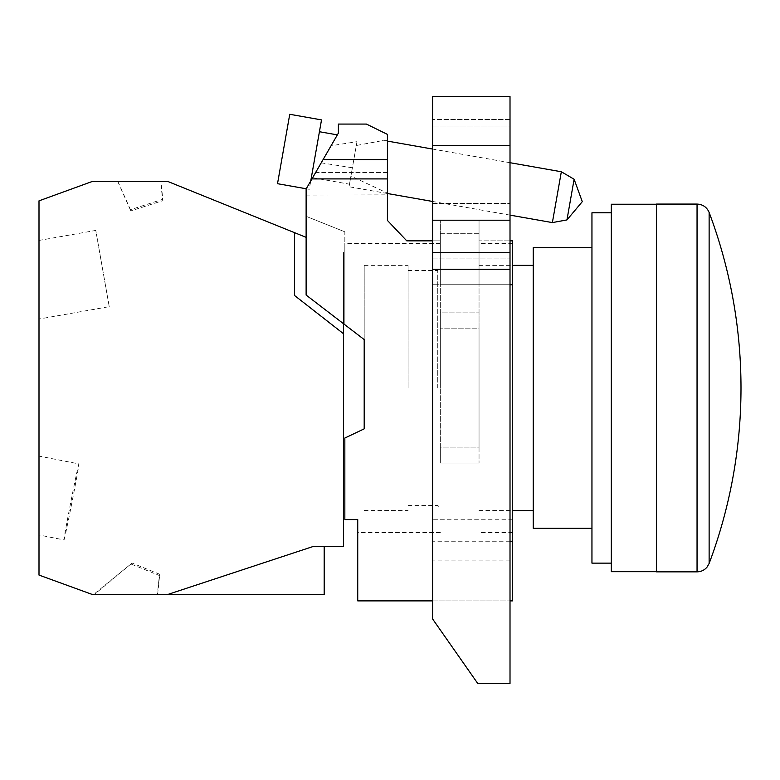 <?xml version="1.0" encoding="UTF-8"?>
<svg xmlns="http://www.w3.org/2000/svg" width="780" height="780" viewBox="0 0 780 780"><rect width="100%" height="100%" fill="white"/><g stroke="black" fill="none" stroke-linecap="round" stroke-linejoin="round"><path stroke-width="0.58" stroke-dasharray="3.9 2.92" d="M510.013 145.567L432.588 145.567L432.588 96.525L510.013 96.525L510.013 683.475L510.013 258.921L510.013 683.475L477.75 683.475L432.588 618.95L432.588 119.555L432.588 258.921L432.588 240.854L440.329 240.854L440.329 284.729L512.596 284.729L512.596 240.854L479.037 240.854L479.037 284.729L479.037 240.854L510.013 240.854M510.013 252.466L510.013 203.434L510.013 252.466L432.588 252.466L510.013 252.466L510.013 258.921L510.013 252.466L432.588 252.466L510.013 252.466M432.588 145.567L432.588 240.854L406.78 240.854L387.416 220.438L387.416 178.912L311.932 178.912L387.416 178.912L311.932 178.912L306.121 188.974C306.121 197.262 306.121 197.262 306.121 188.974C306.121 197.262 306.121 197.262 306.121 188.974L337.35 134.881L306.121 188.974L306.121 295.055L344.838 324.733L344.838 243.428L344.838 324.733L306.121 295.055L306.121 216.333L306.121 295.055L364.192 339.573L344.838 324.733L364.192 339.573L364.192 428.854L344.838 438.038L344.838 519.587L357.737 519.587L344.838 519.587L344.838 438.038L364.192 428.854L364.192 387.962L364.192 428.854L344.838 438.038L344.838 519.587L357.737 519.587L357.737 600.883L432.588 600.883L432.588 618.95L477.75 683.475L510.013 683.475L477.75 683.475L432.588 618.95L432.588 600.883L512.596 600.883L512.596 284.729L479.037 284.729L479.037 220.204L479.037 252.174L440.329 252.174L440.329 284.729L440.329 240.854L432.588 240.854L432.588 600.883L432.588 258.921L510.013 258.921L432.588 258.921L432.588 600.883L510.013 600.883M479.037 233.308L440.329 233.308L440.329 252.174L440.329 220.204L440.329 233.308L479.037 233.308M440.329 328.809L440.329 447.115L479.037 447.115L479.037 463.047L479.037 312.877L479.037 463.047L479.037 328.809L479.037 447.115L440.329 447.115L440.329 463.047L479.037 463.047L440.329 463.047L440.329 312.877L440.329 463.047L440.329 328.809L479.037 328.809L479.037 312.877L479.037 328.809L440.329 328.809L440.329 312.877L479.037 312.877L440.329 312.877L440.329 328.809M510.013 541.242L432.588 541.242M432.588 240.854L432.588 600.883L432.588 240.854L432.588 284.729L510.013 284.729M512.596 387.962L512.596 243.428L512.596 387.962M512.596 284.729L432.588 284.729L440.329 284.729L440.329 252.174L479.037 252.174L479.037 284.729L432.588 284.729L432.588 560.099L512.596 560.099M510.013 125.999L510.013 203.434L510.013 119.555L510.013 125.999L432.588 125.999L510.013 125.999M440.329 387.962L440.329 243.428L440.329 387.962M432.588 600.883L432.588 560.099M512.596 519.773L432.588 519.773M510.013 119.555L432.588 119.555L510.013 119.555M432.588 220.204L510.013 220.204M387.416 159.559L387.416 134.394L366.405 124.069L338.383 124.069L338.383 133.097L323.105 159.559L387.416 159.559L323.105 159.559L315.656 172.458L387.416 172.458L387.416 159.559M387.416 178.912L387.416 172.458L315.656 172.458L311.932 178.912M382.142 140.683L387.416 141.092L387.416 193.108L387.416 140.663L382.142 140.683L356.314 145.509L349.04 186.742L352.385 167.768L349.489 184.197L312.634 177.694M306.121 195.088L387.416 194.873L387.416 193.108L350.932 176.046M311.366 177.47L319.43 131.722L311.366 177.47M321.214 162.835L352.385 167.768M308.529 184.811L309.991 185.289L310.752 180.95M349.489 184.197L356.986 141.668L331.071 145.762M356.986 141.668L356.314 145.509M510.013 215.124L432.588 201.464M387.416 193.508L349.04 186.742M510.013 162.708L432.588 149.058M552.376 222.593L561.337 171.756M566.953 219.921L574.119 179.254M309.991 185.289L321.516 119.896M309.28 189.306L306.238 188.77M289.75 114.289L277.514 183.7M344.838 231.816L306.121 216.333L344.838 231.816L344.838 324.733L344.838 231.816M437.746 387.962L437.746 270.533L437.746 387.962M408.067 387.962L408.067 265.366L408.067 387.962M364.192 387.962L364.192 265.366L364.192 387.962M479.037 387.962L479.037 243.428L479.037 387.962M533.237 247.63L533.237 528.294M533.237 387.962L533.237 265.366L533.237 387.962M591.952 212.784L591.952 563.14M591.952 387.962L591.952 247.63L591.952 387.962M611.315 204.233L611.315 571.691M611.315 387.962L611.315 212.784L611.315 387.962M656.477 204.077L656.477 571.847M656.477 387.962L656.477 204.233L656.477 387.962M709.127 212.443L709.127 563.482M39 456.085L39 535.002L39 456.085L78.897 463.915A38.717 0.585 -78.9 0 0 72.959 491.273A38.717 0.585 -78.9 0 0 64.837 534.008A38.717 0.585 -78.9 0 0 63.999 539.906L39 535.002M63.999 539.906A38.717 0.585 -78.9 0 0 69.937 512.538A38.717 0.585 -78.9 0 0 78.058 469.804A38.717 0.585 -78.9 0 0 78.897 463.915M39 575.075L39 200.85L92.186 181.496L167.876 181.496L294.508 232.655L294.508 295.454L343.541 333.762L343.541 546.683L312.575 546.683L167.876 594.438L92.186 594.438L39 575.075M39 240.435L39 319.049L39 240.435L95.774 230.422L109.219 306.667L39 319.049M167.876 594.438L312.575 546.683L167.876 594.438L324.188 594.438L324.188 546.683L312.575 546.683L324.188 546.683M93.649 594.438L157.628 594.438L93.649 594.438L132.073 563.053L94.351 594.438M343.541 333.762L294.508 295.454L294.508 232.655L294.508 295.454L343.541 333.762L343.541 252.466L343.541 323.739M294.508 232.655L306.121 237.344M160.651 181.496L117.77 181.496L160.651 181.496L162.552 199.378L130.416 209.693L130.816 210.922L162.952 200.606L160.924 181.496M162.952 200.606L162.552 199.378M117.77 181.496L130.816 210.922M117.926 181.496L130.416 209.693M157.628 594.438L159.764 574.285L132.073 563.053M131.41 564.174L159.374 575.523L157.365 594.438M159.374 575.523L159.764 574.285M109.219 306.667L95.774 230.422M432.588 203.434L510.013 203.434L432.588 203.434M510.013 269.246L432.588 269.246M697.047 204.077L697.047 571.847M440.329 532.496L357.737 532.496M440.329 243.428L344.838 243.428M440.329 220.204L479.037 220.204M408.067 270.533L437.746 270.533L440.329 267.95M408.067 505.391L437.746 505.391L440.329 507.975M364.192 265.366L408.067 265.366M364.192 510.559L408.067 510.559M512.596 532.496L479.037 532.496M512.596 243.428L479.037 243.428M479.037 510.559L512.596 510.559M479.037 265.366L512.596 265.366"/><path stroke-width="1.17" d="M432.588 600.883L432.588 240.854L406.78 240.854L387.416 220.438L387.416 178.912L311.932 178.912L306.121 188.974L306.121 295.055L364.192 339.573L364.192 428.854L344.838 438.038L344.838 519.587L357.737 519.587L357.737 600.883L432.588 600.883L432.588 618.95L477.75 683.475L510.013 683.475L510.013 96.525L432.588 96.525L432.588 145.567L510.013 145.567M510.013 600.883L512.596 600.883L512.596 541.242L510.013 541.242M510.013 284.729L512.596 284.729L512.596 541.242M510.013 240.854L512.596 240.854L512.596 284.729M432.588 240.854L432.588 145.567M510.013 220.204L432.588 220.204M387.416 159.559L323.105 159.559L338.383 133.097L338.383 124.069L366.405 124.069L387.416 134.394L387.416 178.912M323.105 159.559L311.932 178.912M337.35 134.881L319.43 131.722M312.634 177.694L311.366 177.47M510.013 162.708L561.337 171.756L552.376 222.593L510.013 215.124M432.588 201.464L387.416 193.508M432.588 149.058L387.416 141.092M561.337 171.756L574.119 179.254L566.953 219.921L582.28 201.659L574.119 179.254L582.28 201.659L566.953 219.921L552.376 222.593M306.238 188.77L277.514 183.7L289.75 114.289L321.516 119.896L310.752 180.95M591.952 528.294L533.237 528.294L533.237 247.63L591.952 247.63M611.315 563.14L591.952 563.14L591.952 212.784L611.315 212.784M656.477 571.691L611.315 571.691L611.315 204.233L656.477 204.233M656.477 571.847L656.477 204.077L697.047 204.077L697.047 571.847L656.477 571.847M697.047 571.847C701.142 571.76 704.506 570.151 707.129 567.001L709.127 563.482L709.127 212.443C706.836 207.149 702.809 204.36 697.047 204.077M39 200.85L39 575.075L92.186 594.438L167.876 594.438L312.575 546.683L343.541 546.683L343.541 333.762L294.508 295.454L294.508 232.655L167.876 181.496L92.186 181.496L39 200.85M324.188 546.683L324.188 594.438L167.876 594.438M343.541 323.739L343.541 333.762M306.121 237.344L294.508 232.655M432.588 269.246L510.013 269.246M566.953 219.921L582.28 201.659L574.119 179.254M512.596 510.559L533.237 510.559M709.127 563.482A499.239 499.239 0 0 0 709.127 212.443M512.596 265.366L533.237 265.366"/></g></svg>
